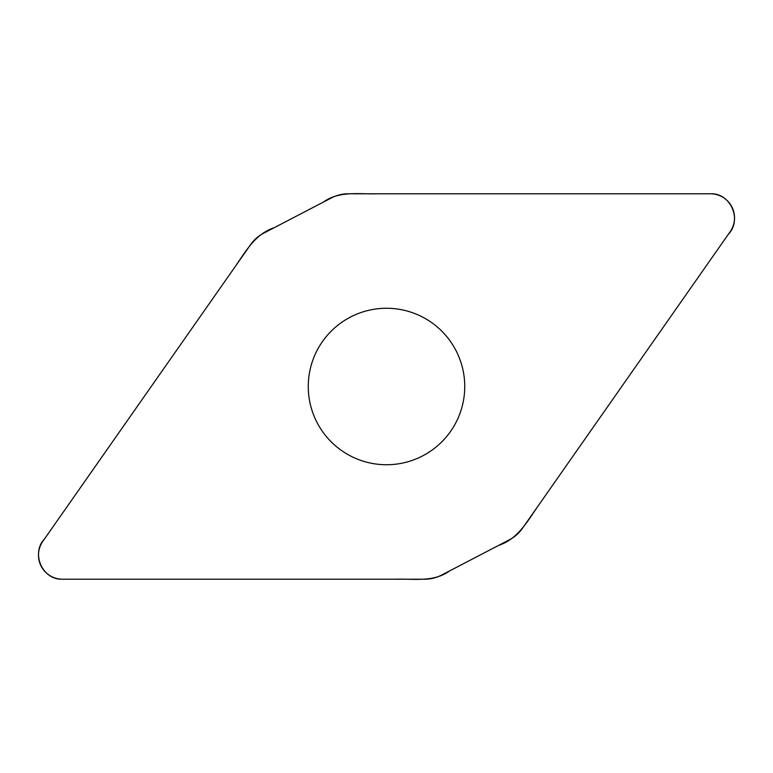 <?xml version="1.0" encoding="UTF-8"?>
<svg xmlns="http://www.w3.org/2000/svg" width="773" height="773" viewBox="0 0 773 773"><rect width="100%" height="100%" fill="white"/><g stroke="black" fill="none" stroke-linecap="round" stroke-linejoin="round"><path stroke-width="1.16" d="M348.256 193.781A36.418 36.418 0 0 0 331.443 197.898L263.593 233.224A36.418 36.418 0 0 0 250.578 244.635L42.844 541.303A24.089 24.089 0 0 0 62.574 579.219L424.744 579.219A36.418 36.418 0 0 0 441.557 575.102L509.407 539.776A36.418 36.418 0 0 0 522.422 528.365L730.156 231.697A24.089 24.089 0 0 0 710.426 193.781L348.256 193.781M386.5 308.263A78.237 78.237 0 0 1 454.253 425.623A78.237 78.237 0 0 1 318.747 425.623A78.237 78.237 0 0 1 386.5 308.263M62.574 579.219C42.428 580.194 30.669 553.313 44.544 538.878L235.62 265.999C245.978 250.877 255.65 233.784 274.202 227.697L323.452 202.062C339.25 190.554 359.107 194.371 377.292 193.781L710.426 193.781C730.572 192.806 742.331 219.687 728.456 234.122L537.38 507.001C527.022 522.123 517.35 539.216 498.798 545.303L449.548 570.938C433.75 582.446 413.893 578.629 395.708 579.219L62.574 579.219"/></g></svg>
